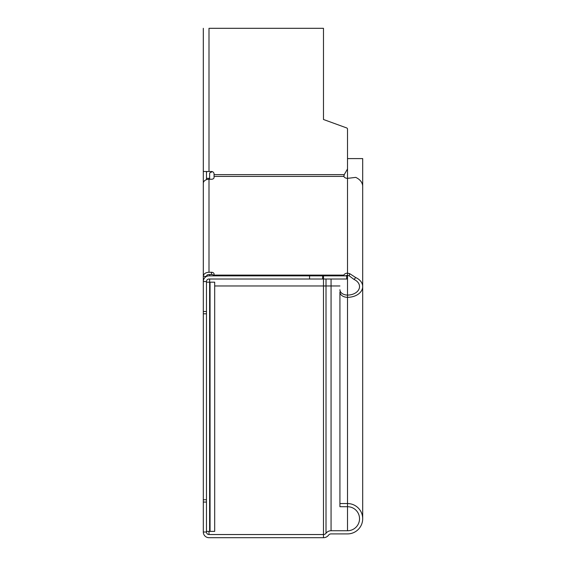 <?xml version="1.0" encoding="UTF-8"?>
<svg xmlns="http://www.w3.org/2000/svg" width="566" height="566" viewBox="0 0 566 566"><rect width="100%" height="100%" fill="white"/><g stroke="black" fill="none" stroke-linecap="round" stroke-linejoin="round"><path stroke-width="0.85" d="M209.632 531.375L209.632 282.179L214.691 282.179L214.691 531.375L206.47 531.375L206.47 282.179L209.632 282.179L209.632 279.017M206.47 179.67L206.47 173.338A3.792 3.792 0 0 1 206.944 171.498M206.47 276.449L203.307 276.3L203.307 281.543L206.47 281.543A2.533 2.533 0 0 1 209.003 279.017L323.476 279.017L323.476 275.854L323.476 285.971L214.691 285.971M212.123 171.583A6.955 6.955 0 0 1 210.057 172.743A0.63 0.63 0 0 0 209.632 173.338L209.632 179.252M209.632 274.51L209.632 275.854M209.632 178.325L206.47 178.325L206.47 171.498M209.632 28.307L323.476 28.307L209.632 28.3M344.227 174.696L343.866 176.415L344.241 174.639L347.51 168.979L347.51 129.126A1.266 1.266 0 0 0 346.682 127.937L323.476 119.49L323.476 28.307M203.307 28.307L203.307 171.498L211.528 171.512A2.533 2.533 0 0 1 214.061 174.038L214.061 176.415L343.866 176.415L343.803 175.962M323.476 537.7L209.003 537.7A5.695 5.695 0 0 1 203.307 532.005L206.47 532.005A2.533 2.533 0 0 0 209.003 534.537L323.476 534.537L323.476 537.7A6.325 6.325 0 0 0 328.542 535.167A3.163 3.163 0 0 1 331.068 533.908L347.51 533.908A15.183 15.183 0 0 0 362.693 518.725A15.183 15.183 0 0 0 347.51 503.549L339.925 503.549L339.925 291.95A7.591 5.37 180 0 0 347.51 297.32A15.183 10.733 180 0 0 362.693 286.587L362.693 186.405A15.183 10.733 0 0 0 355.717 177.377L349.675 178.106A16.025 10.846 162 0 0 347.51 178.354A3.792 2.681 180 0 1 343.866 176.415M206.47 276.3A2.533 1.79 0 0 1 209.003 274.51L211.528 274.51A2.533 1.79 0 0 1 213.976 275.854M343.866 275.72L343.866 275.111A3.792 2.681 180 0 1 347.51 273.173L349.675 273.64L355.717 277.559L354.005 279.434L349.222 275.854L347.51 275.409A3.792 2.681 0 0 0 345.416 275.854M354.005 279.434A12.02 8.497 0 0 1 359.53 286.587A12.02 8.497 0 0 1 347.51 295.084A7.591 5.37 0 0 1 339.925 289.714M347.51 168.979L347.51 279.017L323.476 279.017M344.248 275.854L343.866 275.111L214.061 275.111L214.061 275.854L344.248 275.854L343.866 275.111M206.47 311.491L203.307 311.491L203.307 281.543A5.695 5.695 0 0 1 209.003 275.854L347.51 275.854M309.574 275.854L309.574 279.017M206.47 281.543L206.47 282.179M203.307 311.491L203.307 313.805L206.47 313.805M203.307 171.498L203.307 276.3A5.695 4.026 180 0 1 209.003 272.274L211.528 272.274A2.533 1.79 180 0 1 214.061 274.064L214.061 275.111M203.307 183.278A5.695 4.026 0 0 1 209.003 179.252L211.528 179.252A2.533 1.79 180 0 0 214.061 177.462L214.061 176.415M362.693 286.587A15.183 10.733 180 0 0 355.717 277.559M326.009 533.271A3.163 3.163 0 0 1 323.476 534.537L323.476 285.971L326.009 285.971L326.009 533.271A6.325 6.325 0 0 1 331.068 530.745L331.068 285.971L326.009 285.971L326.009 279.017M339.925 503.549L339.925 506.712L347.51 506.712A12.02 12.02 0 0 1 359.53 518.725A12.02 12.02 0 0 1 347.51 530.745L331.068 530.745M347.51 158.593L362.693 158.593L362.693 186.405M203.307 532.005L203.307 313.805M206.47 531.375L206.47 532.005M206.47 499.75L203.307 499.75M210.057 282.179L210.057 531.375M209.003 171.505L209.003 28.307M344.241 174.639L214.061 174.625M347.51 279.017L347.51 530.745M349.675 273.64L349.222 275.854M346.682 275.854L346.682 279.017M322.648 275.854L322.648 279.017M211.528 272.274L211.528 274.51M209.003 272.274L209.003 179.252M209.003 534.537L209.003 531.375M339.925 285.971L331.068 285.971L331.068 279.017M203.307 502.063L206.47 502.063M362.693 285.971L362.693 518.725"/></g></svg>
